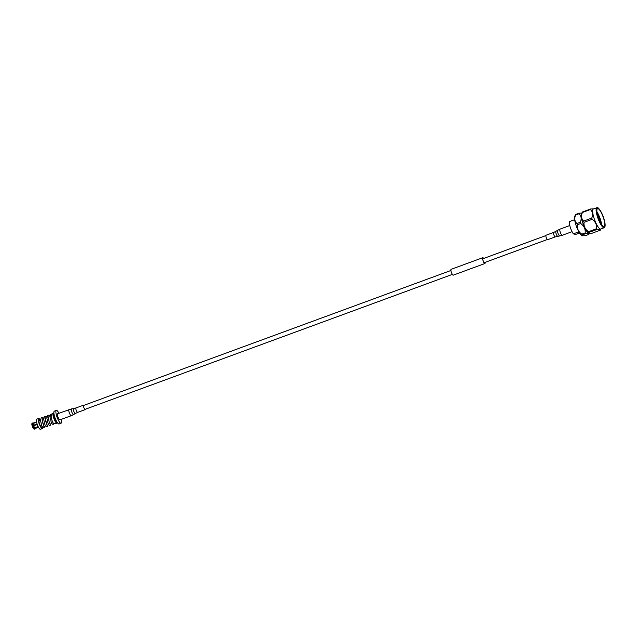 <?xml version="1.0" encoding="UTF-8"?>
<svg xmlns="http://www.w3.org/2000/svg" width="637" height="637" viewBox="0 0 637 637"><rect width="100%" height="100%" fill="white"/><g stroke="black" fill="none" stroke-linecap="round" stroke-linejoin="round"><path stroke-width="0.96" d="M483.61 258.463A2.962 0.725 69.8 0 0 483.252 258.017A2.962 0.725 69.8 0 0 482.83 257.826A2.962 0.725 69.8 0 0 482.95 260.199A2.962 0.725 69.8 0 0 484.446 263.192A2.962 0.725 69.8 0 0 484.868 263.384A2.962 0.725 69.8 0 0 485.052 262.388M483.658 258.447A3.097 0.764 69.8 0 0 483.22 257.897A3.097 0.764 69.8 0 0 482.782 257.698A3.097 0.764 69.8 0 0 482.902 260.175A3.097 0.764 69.8 0 0 484.478 263.312A3.097 0.764 69.8 0 0 484.916 263.511A3.097 0.764 69.8 0 0 485.099 262.372M482.782 257.698L451.092 269.34A3.097 0.764 69.8 0 0 451.219 271.824A3.097 0.764 69.8 0 0 452.788 274.953A3.097 0.764 69.8 0 0 453.233 275.16L484.916 263.511M601.583 224.471A9.595 2.357 69.8 0 0 596.965 211.906M600.866 223.308L597.012 212.32M596.861 207.726L593.397 209A10.654 2.612 69.8 0 0 594.321 219.064A10.654 2.612 69.8 0 0 600.285 229.009A10.654 2.612 69.8 0 0 600.747 228.994L604.21 227.727A10.654 2.612 -110.2 0 1 603.749 227.735A10.654 2.612 -110.2 0 1 597.785 217.79A10.654 2.612 -110.2 0 1 596.861 207.726L597.514 207.71C598.278 207.152 601.885 212.416 603.287 216.867C605.397 223.133 605.707 226.748 604.21 227.727M600.261 230.22L600.118 229.296L597.124 229.416L589.018 232.394L589.153 233.325L592.147 233.198L600.261 230.22L600.118 229.296M598.063 215.091L598.724 218.642M590.571 209A12.183 2.986 69.8 0 0 590.443 209.533L582.329 212.519A12.183 2.986 -110.2 0 1 582.457 211.978L590.571 209L593.66 208.904M588.835 234.416L588.692 233.492L585.698 233.612L582.29 234.862L582.433 235.794L585.427 235.666L588.835 234.416L588.692 233.492M579.726 233.285A7.66 1.879 -110.2 0 1 578.412 231.979L573.34 233.843L575.641 234.432L579.375 233.062M573.34 233.843A7.66 1.879 69.8 0 1 569.414 221.604L574.486 219.741A7.66 1.879 -110.2 0 1 574.606 219.343M597.028 212.424L600.731 223.061M597.156 213.164L600.349 222.353M603.749 226.629A9.595 2.357 69.8 0 0 604.163 226.621A9.595 2.357 69.8 0 0 603.335 217.551A9.595 2.357 69.8 0 0 597.96 208.594A9.595 2.357 69.8 0 0 597.546 208.602A9.595 2.357 69.8 0 0 598.374 217.663A9.595 2.357 69.8 0 0 603.749 226.629M576.923 223.547L580.323 222.297C581.748 218.77 581.318 215.911 579.017 213.737L575.609 214.988C574.184 218.515 574.622 221.373 576.923 223.547A12.183 2.986 -110.2 0 0 577.321 224.797C576.939 228.595 578.42 231.717 581.764 234.161L585.172 232.911C585.554 229.113 584.073 225.992 580.721 223.539L577.321 224.797M580.323 222.297A12.183 2.986 69.8 0 0 580.721 223.539M582.138 235.674A10.654 2.612 -110.2 0 1 581.995 235.626L582.433 235.794M585.172 232.911A12.183 2.986 69.8 0 0 585.698 233.612M582.29 234.862A12.183 2.986 -110.2 0 1 581.764 234.161M575.88 215.378L575.737 214.446L579.144 213.196L582.138 213.077M579.144 213.196A12.183 2.986 69.8 0 0 579.017 213.737M575.609 214.988A12.183 2.986 -110.2 0 1 575.737 214.446M581.995 235.626A10.654 2.612 -110.2 0 1 576.469 226.573A10.654 2.612 -110.2 0 1 574.813 216.094L575.553 214.725M588.859 233.206A10.654 2.612 -110.2 0 1 588.715 233.158A10.654 2.612 -110.2 0 1 583.189 224.097A10.654 2.612 -110.2 0 1 581.533 213.618L582.274 212.248M588.715 233.158L589.153 233.325M589.018 232.394A12.183 2.986 -110.2 0 1 588.492 231.693L596.598 228.707C596.98 224.909 595.499 221.787 592.155 219.343L584.041 222.321C583.659 226.119 585.14 229.248 588.492 231.693M584.041 222.321A12.183 2.986 -110.2 0 1 583.643 221.079L591.749 218.101C593.182 214.565 592.744 211.715 590.443 209.533M582.329 212.519C580.904 216.047 581.342 218.905 583.643 221.079M582.6 212.901L582.457 211.978M591.749 218.101A12.183 2.986 69.8 0 0 592.155 219.343M596.598 228.707A12.183 2.986 69.8 0 0 597.124 229.416M54.241 423.565A4.793 1.178 69.8 0 1 54.113 423.613A4.793 1.178 69.8 0 1 53.97 423.605A4.793 1.178 69.8 0 1 52.744 422.307C50.976 417.92 50.737 415.149 52.027 413.994M40.521 419.257L38.753 418.66L39.048 422.307M49.407 416.049L48.563 417.084L48.882 420.738M48.523 417.458L48.675 419.656C48.842 421.383 50.594 425.245 50.188 424.091L51.876 423.581M46.238 417.211L45.394 418.254L45.713 421.901M45.354 418.62L47.019 425.253L48.707 424.752M43.069 418.382L42.225 419.417L42.544 423.064M42.185 419.783L43.849 426.416L45.538 425.914M39.908 419.544L39.016 420.946M42.368 427.077L41.859 427.268A3.989 0.979 -110.2 0 1 41.684 427.268A3.989 0.979 -110.2 0 1 39.032 422.084M39.191 418.628A5.399 1.322 69.8 0 0 38.849 418.453A5.399 1.322 69.8 0 0 38.618 418.453A5.399 1.322 69.8 0 0 39.088 423.549A5.399 1.322 69.8 0 0 42.106 428.59A5.399 1.322 69.8 0 0 42.345 428.59A5.399 1.322 69.8 0 0 42.719 427.546M42.345 428.59L40.442 429.282A5.399 1.322 -110.2 0 1 40.211 429.29A5.399 1.322 -110.2 0 1 37.185 424.25A5.399 1.322 -110.2 0 1 36.715 419.154L38.618 418.453M53.882 412.959A5.399 1.322 69.8 0 0 53.834 412.943A5.399 1.322 69.8 0 0 53.604 412.951L53.293 413.063A5.399 1.322 69.8 0 0 53.229 413.094A5.399 1.322 69.8 0 0 53.811 418.294A5.399 1.322 69.8 0 0 56.789 423.199A5.399 1.322 69.8 0 0 56.948 423.215A5.399 1.322 69.8 0 0 57.019 423.191L57.33 423.079A5.399 1.322 69.8 0 0 57.537 422.888M53.604 412.951A5.399 1.322 69.8 0 0 54.073 418.047A5.399 1.322 69.8 0 0 57.091 423.087A5.399 1.322 69.8 0 0 57.33 423.079M53.986 413.875A4.403 1.083 69.8 0 0 53.946 413.883A4.403 1.083 69.8 0 0 54.328 418.039A4.403 1.083 69.8 0 0 56.797 422.156A4.403 1.083 69.8 0 0 56.98 422.148L57.019 422.132M39.04 422.522L39.016 422.036M61.208 419.393A6.824 1.672 -110.2 0 1 61.056 423.231L59.058 423.963A6.824 1.672 -110.2 0 1 58.763 423.971A6.824 1.672 -110.2 0 1 54.941 417.601A6.824 1.672 -110.2 0 1 54.352 411.152L56.343 410.419A6.824 1.672 -110.2 0 1 56.637 410.411A6.824 1.672 -110.2 0 1 58.954 413.246M61.056 423.231A6.824 1.672 -110.2 0 1 60.762 423.239A6.824 1.672 -110.2 0 1 56.94 416.869A6.824 1.672 -110.2 0 1 56.343 410.419M34.47 428.064L37.854 426.822M32.304 423.199A3.169 0.78 69.8 0 0 32.161 423.199A3.169 0.78 69.8 0 0 32.017 423.366L31.906 423.621A2.962 0.725 69.8 0 0 31.906 423.621A2.962 0.725 69.8 0 0 31.906 423.629L36.397 422.116A2.819 0.693 69.8 0 0 36.341 422.339L31.954 423.605A3.169 0.78 69.8 0 0 32.272 425.683L36.62 424.146A2.819 0.693 69.8 0 0 36.787 424.672L33.331 425.882A3.169 0.78 69.8 0 0 34.406 428.152L37.726 426.647A2.819 0.693 69.8 0 0 37.949 426.949L33.745 428.781A3.169 0.78 69.8 0 0 34.127 429.123A3.169 0.78 69.8 0 0 34.215 429.155A3.169 0.78 -110.2 0 0 34.35 429.147A3.169 0.78 -110.2 0 0 34.454 429.067M33.331 425.882L32.439 426.209A3.169 0.78 69.8 0 0 33.522 428.478L34.406 428.152M32.439 426.209L32.312 426.288A2.962 0.725 69.8 0 0 33.307 428.39L33.522 428.478M36.627 424.178L32.24 425.795A2.628 0.645 69.8 0 0 32.383 426.249M32.845 423.279A3.169 0.78 69.8 0 0 33.164 425.357M31.954 423.605L31.85 423.852A2.962 0.725 69.8 0 0 32.145 425.771L32.272 425.683M34.629 428.454A3.169 0.78 69.8 0 0 35.099 428.828A3.169 0.78 69.8 0 0 35.234 428.82A3.169 0.78 69.8 0 0 35.385 428.661A3.169 0.78 69.8 0 0 35.393 428.645L35.568 428.231M33.745 428.781L33.53 428.685A2.962 0.725 69.8 0 0 33.88 428.996A2.962 0.725 69.8 0 0 33.992 429.035M33.57 423.056L33.267 422.904A3.169 0.78 69.8 0 0 33.052 422.872A3.169 0.78 69.8 0 0 32.893 423.056M33.745 425.787A2.819 0.693 69.8 0 0 34.685 427.769M36.341 422.339L33.299 423.462A2.819 0.693 69.8 0 0 33.578 425.269M34.908 428.064A2.819 0.693 69.8 0 0 35.314 428.382A2.819 0.693 69.8 0 0 35.433 428.382A2.819 0.693 69.8 0 0 35.529 428.303M85.382 409.249A2.365 0.581 -110.2 0 1 85.358 409.416A2.365 0.581 -110.2 0 1 85.223 409.599A2.365 0.581 -110.2 0 1 84.004 407.951A2.365 0.581 -110.2 0 1 83.455 405.347A2.365 0.581 -110.2 0 1 83.59 405.156A2.365 0.581 -110.2 0 1 83.941 405.323M68.979 409.559A3.273 0.804 -110.2 0 0 68.796 409.822A3.273 0.804 -110.2 0 0 69.552 413.421A3.273 0.804 -110.2 0 0 71.233 415.706L59.83 419.902A3.273 0.804 -110.2 0 1 58.142 417.609A3.273 0.804 -110.2 0 1 57.386 414.018A3.273 0.804 -110.2 0 1 57.569 413.755L71.495 408.906A3.026 0.741 -110.2 0 0 71.288 409.161A3.026 0.741 -110.2 0 0 72.021 412.545A3.026 0.741 -110.2 0 0 73.581 414.576L75.341 413.501A2.62 0.645 -110.2 0 1 73.988 411.741A2.62 0.645 -110.2 0 1 73.359 408.803A2.62 0.645 -110.2 0 1 73.534 408.588L71.495 408.906M555.241 236.892A2.365 0.581 69.8 0 1 553.808 234.679A2.365 0.581 69.8 0 1 553.609 232.449L546.005 235.244A2.365 0.581 69.8 0 0 546.204 237.474A2.365 0.581 69.8 0 0 547.637 239.687L555.241 236.892L559.732 235.937A3.026 0.741 69.8 0 1 557.94 233.102A3.026 0.741 69.8 0 1 557.646 230.268L555.886 231.342A2.62 0.645 69.8 0 0 556.141 233.795A2.62 0.645 69.8 0 0 557.693 236.255M597.745 207.933A10.303 2.532 69.8 0 0 597.92 216.859A10.303 2.532 69.8 0 0 603.964 227.29A10.303 2.532 69.8 0 0 603.788 218.364A10.303 2.532 69.8 0 0 597.745 207.933M85.223 409.599L77.618 412.394A2.365 0.581 -110.2 0 1 76.4 410.738A2.365 0.581 -110.2 0 1 75.851 408.142A2.365 0.581 -110.2 0 1 75.986 407.951L73.534 408.588M557.646 230.268L559.995 229.137A3.273 0.804 69.8 0 0 560.273 232.218A3.273 0.804 69.8 0 0 562.248 235.284L572.058 231.677M545.845 235.602L482.647 258.821M450.916 270.478L83.431 405.514M547.287 239.52L484.088 262.739M452.358 274.404L84.872 409.432M601.01 228.898L600.444 229.949M589.44 233.373L589.018 234.145M51.844 413.97L50.61 414.552L50.1 417.426L51.239 422.235L52.353 424.17L53.269 424.33L53.834 423.549M50.028 415.762L48.746 415.141L47.449 415.706L46.923 418.533L48.101 423.478L49.176 425.333L50.411 425.277L50.634 424.043M46.859 416.924L45.577 416.303L44.279 416.869L43.762 419.695L44.94 424.656L46.007 426.495L47.242 426.448L47.464 425.205M43.69 418.095L42.416 417.474L41.11 418.031L40.585 420.842L41.771 425.819L42.846 427.666L44.152 427.507L44.295 426.368M50.148 415.722L49.153 416.08M46.979 416.885L45.983 417.251M43.81 418.047L42.814 418.413M40.641 419.218L39.653 419.576M51.669 414.082L53.229 413.094M54.113 423.613L56.948 423.215M35.234 428.82L34.35 429.147M33.052 422.872L32.161 423.199M36.548 421.965L33.49 423.087M38.491 427.26L35.433 428.382M77.618 412.394L75.341 413.501M71.233 415.706L73.581 414.576M83.59 405.156L75.986 407.951M553.609 232.449L555.886 231.342M559.995 229.137L569.804 225.53M562.248 235.284L559.732 235.937"/></g></svg>
